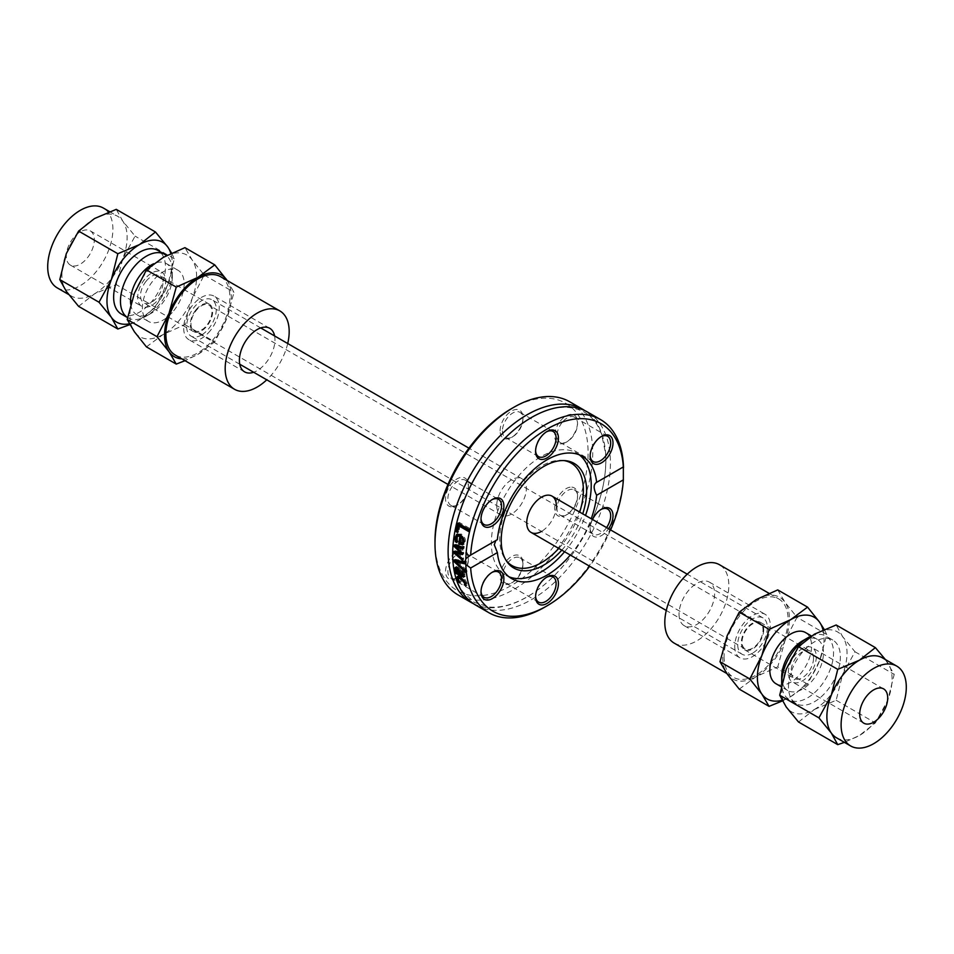 <?xml version="1.0" encoding="UTF-8"?>
<svg xmlns="http://www.w3.org/2000/svg" width="954" height="954" viewBox="0 0 954 954"><rect width="100%" height="100%" fill="white"/><g stroke="black" fill="none" stroke-linecap="round" stroke-linejoin="round"><path stroke-width="0.72" stroke-dasharray="4.77 3.58" d="M201.461 330.048A14.847 8.574 120 0 0 211.168 316.966A14.847 8.574 120 0 0 208.89 305.065A14.847 8.574 120 0 0 194.044 313.639A14.847 8.574 120 0 0 194.044 330.788A14.847 8.574 120 0 0 201.461 330.048M752.539 648.207A14.847 8.574 -60 0 1 745.11 648.935A14.847 8.574 -60 0 1 745.11 631.786A14.847 8.574 -60 0 1 759.956 623.212A14.847 8.574 -60 0 1 762.234 635.114A14.847 8.574 -60 0 1 752.539 648.207M201.461 335.033A20.952 12.104 -60 0 1 190.991 336.07A20.952 12.104 -60 0 1 190.991 311.875A20.952 12.104 -60 0 1 211.943 299.771A20.952 12.104 -60 0 1 215.151 316.561A20.952 12.104 -60 0 1 201.461 335.033M752.539 653.192A20.952 12.104 -60 0 1 742.057 654.229A20.952 12.104 -60 0 1 742.057 630.034A20.952 12.104 -60 0 1 763.009 617.93A20.952 12.104 -60 0 1 766.229 634.72A20.952 12.104 -60 0 1 752.539 653.192M556.361 505.668A20.952 12.104 -60 0 1 541.514 531.39M496.724 505.489A20.952 12.104 120 0 0 501.053 515.088A20.952 12.104 120 0 0 522.017 502.985A20.952 12.104 120 0 0 522.017 478.789A20.952 12.104 120 0 0 505.87 484.405A20.952 12.104 120 0 0 496.724 505.489M569.645 401.741A111.546 64.395 -60 0 1 592.744 452.804A111.546 64.395 -60 0 1 544.054 565.054A111.546 64.395 -60 0 1 458.099 594.938M435 541.18A108.243 62.499 120 0 0 511.535 585.374A108.243 62.499 120 0 0 588.081 452.804A108.243 62.499 120 0 0 511.535 408.61M462.69 572.996A16.17 9.337 -60 0 1 456.978 578.076A16.17 9.337 -60 0 1 445.542 571.47A16.17 9.337 -60 0 1 456.978 551.662A16.17 9.337 -60 0 1 468.402 558.269A16.17 9.337 -60 0 1 462.69 572.996M500.099 430.838A16.17 9.337 -60 0 1 511.535 411.031A16.17 9.337 -60 0 1 522.971 417.637A16.17 9.337 -60 0 1 511.535 437.445A16.17 9.337 -60 0 1 500.099 430.838M571.816 487.124A16.17 9.337 -60 0 1 577.54 495.257A16.17 9.337 -60 0 1 566.104 515.065A16.17 9.337 -60 0 1 555.061 504.821A16.17 9.337 -60 0 1 571.816 487.124M522.971 563.146A16.17 9.337 -60 0 1 511.535 582.942A16.17 9.337 -60 0 1 500.099 576.347A16.17 9.337 -60 0 1 511.535 556.54A16.17 9.337 -60 0 1 522.971 563.146L522.971 564.494A14.525 8.383 120 0 0 519.966 557.84A14.525 8.383 120 0 0 505.441 566.223A14.525 8.383 120 0 0 505.441 582.989A14.525 8.383 120 0 0 512.703 582.274A14.525 8.383 120 0 0 522.971 564.494M560.38 420.976A16.17 9.337 -60 0 1 577.54 422.515A16.17 9.337 -60 0 1 566.104 442.31A16.17 9.337 -60 0 1 555.061 438.9A16.17 9.337 -60 0 1 560.38 420.976M451.254 506.848A16.17 9.337 -60 0 1 451.254 483.976A16.17 9.337 -60 0 1 468.402 485.514A16.17 9.337 -60 0 1 456.978 505.322A16.17 9.337 -60 0 1 451.254 506.848M473.542 603.751A111.546 64.395 120 0 0 527.002 596.989A111.546 64.395 120 0 0 572.15 554.512A111.546 64.395 120 0 0 584.993 410.709M610.596 529.935A108.243 62.499 -60 0 1 589.655 566.235M544.674 607.197A111.546 64.395 120 0 0 623.511 473.506M475.772 605.146A111.546 64.395 120 0 0 531.545 599.613A111.546 64.395 120 0 0 604.419 501.327A111.546 64.395 120 0 0 587.318 411.937M497.38 539.654L495.853 540.536M459.589 577.432L461.223 581.606A109.889 63.453 120 0 0 461.259 581.678L459.673 580.759L458.218 577.981M465.528 584.087L465.755 582.31L460.627 577.468M458.051 576.383L458.504 575.787L461.521 576.586L465.063 579.579L466.995 583.049L467.15 585.076L465.934 584.385M459.995 582.31L461.223 581.606M460.031 582.393L461.259 581.678M465.922 585.792L467.15 585.076M457.395 534.109L461.462 534.085C464.717 536.923 465.934 539.439 465.111 541.633L463.191 544.34M456.811 542.54L457.992 541.86L456.441 540.966L456.179 539.105M456.823 542.444L458.003 541.765A109.889 63.453 120 0 0 457.992 541.86M456.346 540.727L457.526 540.047L458.003 541.765M458.576 535.552L457.515 537.317L457.526 540.047M463.966 540.87L463.644 538.342L462.118 536.494A109.889 63.453 120 0 0 461.259 542.111L463.024 542.492M460.078 542.79L461.259 542.111M457.038 552.557L463.525 557.947A109.889 63.453 120 0 0 463.513 559.593L456.084 553.105M457.371 546.356L463.716 552.509A109.889 63.453 120 0 0 463.632 553.904L462.511 553.678M455.475 545.247A109.889 63.453 -60 0 1 455.559 544.281L464.228 546.499A109.889 63.453 120 0 0 464.038 548.311L462.964 547.99M455.141 551.639A109.889 63.453 -60 0 1 455.165 550.732L461.748 552.044L456.465 546.88M454.378 544.961L455.559 544.281M463.048 547.179L464.228 546.499M462.869 548.979L464.038 548.311M462.547 553.189L463.716 552.509M453.997 551.412L455.165 550.732M462.463 554.584L463.632 553.904M462.356 560.26L463.513 559.593M462.356 558.615L463.525 557.947M459.041 523.698A109.889 63.453 -60 0 1 459.351 522.446L470.549 528.921A109.889 63.453 120 0 0 470.06 530.925L469.129 530.388M458.123 523.162L459.351 522.446M469.32 529.625L470.549 528.921M468.831 531.628L470.06 530.925M457.55 532.511L458.755 531.819L457.789 531.271M460.186 525.225A109.889 63.453 120 0 0 458.755 531.819M456.894 572.197A109.889 63.453 -60 0 1 456.704 571.279L457.586 571.792L455.952 568.286L456.417 566.795L458.242 567.105L460.913 570.17L462.225 574.475L463.656 574.773L462.69 570.432A109.889 63.453 -60 0 1 462.678 570.349L464.121 571.184L464.92 574.129L464.789 576.407L463.835 576.55M461.963 575.608L461.009 575.059M459.995 574.463L457.467 573.008M458.397 568.822L457.348 569.574L458.767 572.472L461.104 573.819L460.281 570.981L458.063 568.501M457.574 573.163L458.767 572.472M461.581 571.076L462.69 570.432M461.032 575.167L462.225 574.475M461.497 571.029L462.678 570.349M459.733 570.85L460.913 570.17M462.94 571.863L464.121 571.184M455.237 567.475L456.417 566.795M456.93 572.173L457.586 571.792M455.511 571.971L456.704 571.279M465.6 570.802L466.78 570.134A109.889 63.453 120 0 0 466.959 571.78L456.215 561.894M465.779 572.46L466.959 571.78M457.193 561.334L466.78 570.134M465.182 563.886L466.339 563.206L465.158 562.967M455.296 560.213A109.889 63.453 -60 0 1 455.237 559.294L466.315 561.381A109.889 63.453 120 0 0 466.339 563.206M454.068 559.974L455.237 559.294M465.147 562.061L466.315 561.381M570.277 555.049A70.62 40.772 120 0 0 591.218 518.749M592.517 519.501A16.17 9.337 120 0 0 590.132 528.945A16.17 9.337 120 0 0 595.856 537.078A16.17 9.337 120 0 0 608.557 528.754M579.34 454.855A70.62 40.772 120 0 0 576.61 453.007A70.62 40.772 120 0 0 522.184 471.932A70.62 40.772 120 0 0 491.358 543.005A70.62 40.772 120 0 0 505.978 575.334A70.62 40.772 120 0 0 508.959 576.776M564.565 551.758A70.62 40.772 120 0 0 585.506 515.446M463.274 572.841A14.525 8.383 120 0 0 468.402 559.616A14.525 8.383 120 0 0 465.397 552.962A14.525 8.383 120 0 0 450.884 561.346A14.525 8.383 120 0 0 450.884 578.112A14.525 8.383 120 0 0 458.135 577.397A14.525 8.383 120 0 0 463.274 572.841M481.019 591.241A14.525 8.383 -60 0 1 481.007 590.598A14.525 8.383 -60 0 1 486.146 577.373A14.525 8.383 -60 0 1 491.274 572.817A14.525 8.383 -60 0 1 491.847 572.507M453.007 506.025A14.525 8.383 120 0 0 458.135 504.642A14.525 8.383 120 0 0 468.402 486.862A14.525 8.383 120 0 0 465.397 480.22A14.525 8.383 120 0 0 450.884 488.603A14.525 8.383 120 0 0 450.884 505.37A14.525 8.383 120 0 0 453.007 506.025M481.019 518.499A14.525 8.383 -60 0 1 481.007 517.843A14.525 8.383 -60 0 1 491.274 500.063A14.525 8.383 -60 0 1 491.847 499.753M502.436 430.838A14.525 8.383 120 0 0 505.441 437.481A14.525 8.383 120 0 0 512.703 436.765A14.525 8.383 120 0 0 522.971 418.985A14.525 8.383 120 0 0 519.966 412.331A14.525 8.383 120 0 0 508.768 416.23A14.525 8.383 120 0 0 502.436 430.838M535.588 450.61A14.525 8.383 -60 0 1 535.576 449.966A14.525 8.383 -60 0 1 545.843 432.186A14.525 8.383 -60 0 1 546.403 431.876M562.133 422.479A14.525 8.383 120 0 0 560.01 442.358A14.525 8.383 120 0 0 567.272 441.642A14.525 8.383 120 0 0 577.54 423.862A14.525 8.383 120 0 0 574.523 417.208A14.525 8.383 120 0 0 562.133 422.479M590.156 455.487A14.525 8.383 -60 0 1 590.132 454.843A14.525 8.383 -60 0 1 595.272 441.607A14.525 8.383 -60 0 1 600.4 437.063A14.525 8.383 -60 0 1 600.972 436.753M572.4 489.307A14.525 8.383 120 0 0 559.116 500.027A14.525 8.383 120 0 0 560.01 515.112A14.525 8.383 120 0 0 567.272 514.397A14.525 8.383 120 0 0 577.54 496.605A14.525 8.383 120 0 0 574.523 489.962A14.525 8.383 120 0 0 572.4 489.307M606.565 527.598A14.525 8.383 -60 0 1 595.272 534.896A14.525 8.383 -60 0 1 593.138 534.24A14.525 8.383 -60 0 1 590.132 527.598A14.525 8.383 -60 0 1 600.4 509.818A14.525 8.383 -60 0 1 600.972 509.508M535.588 596.119A14.525 8.383 -60 0 1 535.576 595.475A14.525 8.383 -60 0 1 545.843 577.695A14.525 8.383 -60 0 1 546.403 577.385M535.576 596.822L535.576 595.475M561.799 550.16A60.388 34.869 120 0 0 582.739 513.848M563.897 460.579A59.172 34.165 120 0 0 562.514 460.4A59.172 34.165 120 0 0 520.657 484.525A59.172 34.165 120 0 0 499.705 538.473A59.172 34.165 120 0 0 505.346 559.438A59.172 34.165 120 0 0 506.18 560.547M558.758 548.407A59.172 34.165 120 0 0 579.698 512.095M171.601 253.072L174.308 258.772L167.809 284.709A46.102 26.617 120 0 0 170.826 253.43M167.809 284.709L155.478 307.283L139.57 319.828A46.102 26.617 120 0 0 167.809 284.709M129.386 323.823A46.102 26.617 120 0 0 139.57 319.828L129.839 324.634M155.478 307.283L116.257 284.638L122.756 258.701L135.074 236.127L122.756 221.054L116.257 209.355M174.308 258.772L135.074 236.127M78.61 306.365L94.529 293.82L116.257 284.638M121.23 313.949A36.669 21.179 120 0 0 152.533 300.629A36.669 21.179 120 0 0 157.911 250.425M122.756 258.701A46.102 26.617 -60 0 1 110.819 279.367A46.102 26.617 -60 0 1 94.529 293.82A46.102 26.617 -60 0 1 71.478 296.11A46.102 26.617 -60 0 1 66.291 291.304A46.102 26.617 -60 0 1 66.291 253.657A46.102 26.617 -60 0 1 94.529 218.538A46.102 26.617 -60 0 1 117.58 216.248A46.102 26.617 -60 0 1 122.756 221.054A46.102 26.617 -60 0 1 122.756 258.701M127.55 317.575A36.669 21.179 120 0 0 128.051 317.885A36.669 21.179 120 0 0 146.391 316.06A36.669 21.179 120 0 0 159.354 304.564A36.669 21.179 120 0 0 172.316 271.151A36.669 21.179 120 0 0 166.497 255.6M57.252 287.893A46.102 26.617 120 0 0 96.604 271.151A46.102 26.617 120 0 0 103.354 208.044M130.734 304.278A29.55 17.065 120 0 0 136.649 314.617A29.55 17.065 120 0 0 151.424 313.162A29.55 17.065 120 0 0 161.87 303.897A29.55 17.065 120 0 0 172.316 276.97A29.55 17.065 120 0 0 166.199 263.447A29.55 17.065 120 0 0 153.737 263.721M73.303 238.011A19.796 11.436 120 0 0 70.393 265.117A19.796 11.436 120 0 0 90.201 253.681A19.796 11.436 120 0 0 90.201 230.82A19.796 11.436 120 0 0 73.303 238.011M173.723 310.742A29.55 17.065 120 0 0 178.052 270.292A29.55 17.065 120 0 0 148.502 287.345A29.55 17.065 120 0 0 148.502 321.462A29.55 17.065 120 0 0 173.723 310.742M144.71 279.236A19.796 11.436 120 0 0 141.8 306.341A19.796 11.436 120 0 0 161.608 294.905A19.796 11.436 120 0 0 161.608 272.045A19.796 11.436 120 0 0 144.71 279.236M134.407 293.295A47.151 27.225 -60 0 1 163.277 257.377A47.151 27.225 -60 0 1 192.148 259.953A47.151 27.225 -60 0 1 192.148 298.459A47.151 27.225 -60 0 1 163.277 334.377A47.151 27.225 -60 0 1 134.407 331.789A47.151 27.225 -60 0 1 134.407 293.295M146.105 281.227A15.836 9.146 -60 0 1 159.628 275.479A15.836 9.146 -60 0 1 159.628 293.76A15.836 9.146 -60 0 1 143.78 302.907A15.836 9.146 -60 0 1 146.105 281.227M146.439 346.874L163.277 334.377L184.933 324.646L192.148 298.459L204.18 275.038L192.148 259.953L184.933 247.646M195.868 309.955A15.836 9.146 120 0 0 193.543 331.634A15.836 9.146 120 0 0 209.391 322.5A15.836 9.146 120 0 0 209.391 304.207A15.836 9.146 120 0 0 195.868 309.955M226.778 279.951L234.004 292.258L226.778 318.445L214.757 341.866L197.907 354.363L185.016 360.695M204.18 275.038L234.004 292.258M184.933 324.646L214.757 341.866M210.357 330.573A25.15 14.513 -60 0 1 188.892 339.696A25.15 14.513 -60 0 1 188.892 310.658A25.15 14.513 -60 0 1 214.042 296.145A25.15 14.513 -60 0 1 210.357 330.573M181.88 358.883A47.151 27.225 120 0 0 197.907 354.363A47.151 27.225 120 0 0 226.778 318.445A47.151 27.225 120 0 0 227.147 280.476M274.609 335.951A25.15 14.513 -60 0 1 266.071 362.735A25.15 14.513 -60 0 1 253.657 372.251M220.541 276.672A45.267 26.128 -60 0 1 213.911 338.634A45.267 26.128 -60 0 1 175.274 355.067M287.714 343.523A45.267 26.128 -60 0 1 273.19 372.859A45.267 26.128 -60 0 1 266.762 379.823M798.522 721.999L814.43 709.454A46.102 26.617 -60 0 1 786.191 706.938A46.102 26.617 -60 0 1 786.191 669.291A46.102 26.617 -60 0 1 814.43 634.171A46.102 26.617 -60 0 1 842.656 636.688L836.157 624.989M814.43 709.454L836.157 700.272L842.656 674.335A46.102 26.617 -60 0 1 814.43 709.454M842.656 674.335L854.987 651.761L842.656 636.688A46.102 26.617 -60 0 1 842.656 674.335M885.395 659.548L894.208 674.406L887.709 700.343L875.39 722.917L859.471 735.462L844.421 742.367M854.987 651.761L894.208 674.406M836.157 700.272L875.39 722.917M788.493 686.785A36.669 21.179 -60 0 1 804.508 649.877A36.669 21.179 -60 0 1 832.77 640.051A36.669 21.179 -60 0 1 832.77 682.396A36.669 21.179 -60 0 1 796.089 703.575A36.669 21.179 -60 0 1 788.493 686.785M836.419 737.752A46.102 26.617 120 0 0 859.471 735.462A46.102 26.617 120 0 0 887.709 700.343A46.102 26.617 120 0 0 887.709 662.696A46.102 26.617 120 0 0 882.522 657.89M811.186 636.163A36.669 21.179 -60 0 1 825.949 636.115A36.669 21.179 -60 0 1 825.949 678.461A36.669 21.179 -60 0 1 789.28 699.64A36.669 21.179 -60 0 1 781.708 684.209M802.576 640.838A29.55 17.065 -60 0 1 817.351 639.383A29.55 17.065 -60 0 1 817.351 673.5A29.55 17.065 -60 0 1 787.801 690.553A29.55 17.065 -60 0 1 781.684 677.03M805.498 632.538A29.55 17.065 -60 0 1 805.498 666.655A29.55 17.065 -60 0 1 775.948 683.708M816.29 656.722A19.796 11.436 -60 0 1 807.656 676.648A19.796 11.436 -60 0 1 792.392 681.955A19.796 11.436 -60 0 1 792.392 659.095A19.796 11.436 -60 0 1 812.2 647.659A19.796 11.436 -60 0 1 816.29 656.722M782.053 700.308A47.151 27.225 120 0 0 790.723 696.623A47.151 27.225 120 0 0 819.593 660.705A47.151 27.225 120 0 0 823.004 629.867M813.5 658.343A15.836 9.146 120 0 0 810.22 651.093A15.836 9.146 120 0 0 794.372 660.24A15.836 9.146 120 0 0 794.372 678.521A15.836 9.146 120 0 0 806.583 674.287A15.836 9.146 120 0 0 813.5 658.343M824.161 629.366L826.808 634.505L819.593 660.705L807.561 684.125L790.723 696.623L782.399 700.928M763.737 629.616A15.836 9.146 -60 0 1 756.82 645.548A15.836 9.146 -60 0 1 744.609 649.793A15.836 9.146 -60 0 1 744.609 631.5A15.836 9.146 -60 0 1 760.457 622.366A15.836 9.146 -60 0 1 763.737 629.616M807.561 684.125L777.749 666.906L784.963 640.706L796.995 617.298L784.963 602.212L777.749 589.906M826.808 634.505L796.995 617.298M739.243 689.134L756.093 676.624L777.749 666.906M734.747 646.347A25.15 14.513 120 0 0 739.958 657.855A25.15 14.513 120 0 0 765.108 643.342A25.15 14.513 120 0 0 765.108 614.304A25.15 14.513 120 0 0 745.73 621.042A25.15 14.513 120 0 0 734.747 646.347M784.963 640.706A47.151 27.225 -60 0 1 756.093 676.624A47.151 27.225 -60 0 1 727.222 674.049A47.151 27.225 -60 0 1 727.222 635.555A47.151 27.225 -60 0 1 756.093 599.637A47.151 27.225 -60 0 1 784.963 602.212A47.151 27.225 -60 0 1 784.963 640.706M679.033 614.173A25.15 14.513 120 0 0 684.245 625.693A25.15 14.513 120 0 0 709.394 611.168A25.15 14.513 120 0 0 709.394 582.131A25.15 14.513 120 0 0 690.016 588.868A25.15 14.513 120 0 0 679.033 614.173M724.086 656.614A45.267 26.128 120 0 0 733.459 677.328A45.267 26.128 120 0 0 778.726 651.2A45.267 26.128 120 0 0 778.726 598.933A45.267 26.128 120 0 0 743.846 611.061A45.267 26.128 120 0 0 724.086 656.614M674.192 643.115A45.267 26.128 120 0 0 719.447 616.976A45.267 26.128 120 0 0 719.447 564.708M458.218 579.364L459.434 578.661M465.779 583.753L466.995 583.049M463.859 580.27L465.063 579.579M460.317 577.289L461.521 576.586M457.3 576.478L458.504 575.787M460.269 534.777L461.462 534.085M463.918 542.325L465.111 541.633M456.262 538.354L457.455 537.662M456.167 570.265L457.348 569.574M461.307 575.322L462.499 574.63M457.061 567.785L458.242 567.105M463.727 574.809L464.92 574.129M463.596 577.098L464.789 576.407M759.956 623.212L208.89 305.065M745.11 648.935L194.044 330.788M763.009 617.93L687.238 574.177M522.017 478.789L468.939 448.153M260.704 327.926L211.943 299.771M742.057 654.229L666.286 610.477M501.053 515.088L447.975 484.441M239.752 364.225L190.991 336.07M469.129 555.848L496.569 540.012M458.457 575.811L457.252 576.502M457.956 533.668L456.763 534.359M464.634 576.526L463.441 577.218M595.952 482.629L623.391 466.792M505.978 575.334L511.69 578.625M576.61 453.007L582.322 456.31M468.402 559.616L468.402 558.269M458.135 577.397L456.978 578.076M450.884 578.112L484.012 597.252M465.397 552.962L498.537 572.102M468.402 486.862L468.402 485.514M458.135 504.642L456.978 505.322M450.884 505.37L484.012 524.497M465.397 480.22L467.114 481.21M471.67 483.833L498.537 499.347M522.971 418.985L522.971 417.637M512.703 436.765L511.535 437.445M505.441 437.481L538.581 456.62M519.966 412.331L553.105 431.47M577.54 423.862L577.54 422.515M567.272 441.642L566.104 442.31M560.01 442.358L593.138 461.486M574.523 417.208L607.662 436.336M577.54 496.605L577.54 495.257M567.272 514.397L566.104 515.065M560.01 515.112L593.138 534.24M574.523 489.962L607.662 509.09M481.007 590.598L481.007 591.945M491.274 572.817L492.443 572.138M481.007 517.843L481.007 519.191M491.274 500.063L492.443 499.395M535.576 449.966L535.576 451.314M545.843 432.186L547.012 431.506M590.132 454.843L590.132 456.191M600.4 437.063L601.569 436.383M590.132 527.598L590.132 528.945M600.4 509.818L601.569 509.138M512.703 582.274L511.535 582.942M505.441 582.989L538.581 602.117M519.966 557.84L553.105 576.967M545.843 577.695L547.012 577.015M466.876 493.731C456.25 517.915 451.612 540.322 452.995 560.964C454.009 573.628 457.288 583.896 462.833 591.742L474.376 602.427L489.426 607.042C500.862 608.02 513.479 604.597 527.288 596.763C543.601 587.223 558.555 573.139 572.15 554.512M486.385 459.935C502.102 438.518 519.298 423.254 537.973 414.155C554.966 405.784 570.385 405.092 584.253 412.08C591.945 416.516 597.705 423.826 601.533 433.975L605.528 453.174C606.971 473.888 602.356 496.402 591.671 520.717M505.346 559.438L506.979 561.739M562.514 460.4L565.328 460.663M68.605 294.452L71.478 296.11M109.579 211.633L117.58 216.248M172.316 276.97L172.316 271.151M151.424 313.162L146.391 316.06M136.649 314.617L148.502 321.462M166.199 263.447L178.052 270.292M70.393 265.117L141.8 306.341M90.201 230.82L161.608 272.045M209.391 304.207L159.628 275.479M193.543 331.634L143.78 302.907M269.755 328.307L214.042 296.145M244.606 371.869L188.892 339.696M832.77 640.051L825.949 636.115M796.089 703.575L789.28 699.64M817.351 639.383L811.46 635.984M787.801 690.553L781.171 686.725M883.607 688.883L812.2 647.659M863.799 723.18L792.392 681.955M744.609 649.793L794.372 678.521M760.457 622.366L810.22 651.093M684.245 625.693L739.958 657.855M709.394 582.131L765.108 614.304M726.841 673.512L733.459 677.328M768.984 593.305L778.726 598.933"/><path stroke-width="1.43" d="M541.514 531.39A20.952 12.104 -60 0 1 531.068 532.415A20.952 12.104 -60 0 1 526.727 522.816A20.952 12.104 -60 0 1 535.874 501.732A20.952 12.104 -60 0 1 552.02 496.116A20.952 12.104 -60 0 1 556.361 505.668M471.228 602.511L458.099 594.938A111.546 64.395 -60 0 1 435 543.875A111.546 64.395 -60 0 1 513.872 407.263A111.546 64.395 -60 0 1 569.645 401.741L582.763 409.314A111.546 64.395 120 0 0 496.807 439.198A111.546 64.395 120 0 0 448.118 551.448A111.546 64.395 120 0 0 471.228 602.511A111.546 64.395 120 0 0 473.542 603.751M513.872 407.263L511.535 408.61A108.243 62.499 120 0 0 435 541.18L435 543.875M584.993 410.709A111.546 64.395 120 0 0 582.763 409.314M589.655 566.235A108.243 62.499 -60 0 1 547.012 605.85A108.243 62.499 -60 0 1 470.668 568.012L465.838 564.541L465.337 561.393L465.838 558.734L470.668 555.073A108.243 62.499 -60 0 1 547.012 429.085A108.243 62.499 -60 0 1 623.344 466.935L623.344 479.862A108.243 62.499 -60 0 1 610.596 529.935M465.838 564.541A111.546 64.395 120 0 0 488.901 612.718A111.546 64.395 120 0 0 544.674 607.197L547.012 605.85M462.344 559.664A111.546 64.395 120 0 0 462.356 560.26L453.961 552.938A111.546 64.395 -60 0 1 453.997 551.412L460.579 552.724L454.259 546.535A111.546 64.395 -60 0 1 454.378 544.961L463.048 547.179A111.546 64.395 120 0 0 462.869 548.979L456.203 547.036L462.547 553.189A111.546 64.395 120 0 0 462.463 554.584L455.869 553.225L462.356 558.615A111.546 64.395 120 0 0 462.344 559.664M623.344 479.862L596.632 495.281C593.34 488.615 593.34 484.31 596.632 482.354L623.344 466.935L623.511 467.698A111.546 64.395 120 0 0 600.448 419.522L587.318 411.937A111.546 64.395 120 0 0 501.363 441.821A111.546 64.395 120 0 0 452.673 554.083A111.546 64.395 120 0 0 475.772 605.146L488.901 612.718M600.448 419.522A111.546 64.395 120 0 0 515.649 448.189A111.546 64.395 120 0 0 465.838 558.734M465.6 570.802A111.546 64.395 120 0 0 465.779 572.46L454.187 561.763A111.546 64.395 -60 0 1 454.068 559.974L465.147 562.061A111.546 64.395 120 0 0 465.182 563.886L456.024 562.013L465.6 570.802M463.596 577.098L455.809 573.437A111.546 64.395 -60 0 1 455.511 571.971L456.394 572.483L454.772 568.966L455.237 567.475L457.061 567.785L459.733 570.85L461.032 575.167L462.463 575.453L461.509 571.112A111.546 64.395 -60 0 1 461.497 571.029L462.94 571.863L463.441 577.218M461.307 575.322L463.704 574.666M456.227 531.748A111.546 64.395 -60 0 1 458.123 523.162L469.32 529.625A111.546 64.395 120 0 0 468.831 531.628L458.957 525.928A111.546 64.395 120 0 0 457.55 532.511L456.227 531.748L457.431 531.056A109.889 63.453 -60 0 1 459.041 523.698M455.022 537.662L456.763 534.359L460.269 534.777C463.441 537.412 464.658 539.928 463.918 542.325L462.571 544.829L458.791 543.887A111.546 64.395 -60 0 1 459.84 536.565L458.373 536.041L456.799 536.804L456.823 542.444A111.546 64.395 120 0 0 456.811 542.54L455.273 541.645L455.022 537.662L456.215 536.971L457.395 534.109M464.61 584.23L464.538 583.013L460.687 578.756L458.385 578.136L458.218 579.364L459.995 582.31A111.546 64.395 120 0 0 460.031 582.393L458.433 581.475L457.002 578.684L457.3 576.478L460.317 577.289L463.859 580.27L465.779 583.753L465.922 585.792L464.324 584.874A111.546 64.395 -60 0 1 464.3 584.802L465.731 583.586M470.668 555.073L497.38 539.654A70.62 40.772 120 0 1 530.519 472.564A70.62 40.772 120 0 1 582.322 456.31A70.62 40.772 120 0 1 596.632 482.354L595.952 482.629M495.853 540.536L494.267 544.686L497.38 552.581L470.668 568.012M460.627 577.468L458.385 578.136M465.934 584.385L465.564 584.17A109.889 63.453 -60 0 1 465.528 584.087L465.838 583.514M457.002 578.684L458.218 577.981L458.504 575.787M458.433 581.475L459.089 581.093M457.634 580.151L458.349 579.746M464.3 584.802L465.528 584.087M464.324 584.874L465.564 584.17M463.751 544.15L459.959 543.208A109.889 63.453 -60 0 1 461.032 535.874L458.993 535.385L457.383 536.243M458.791 543.887L459.959 543.208M459.84 536.565L461.032 535.874M456.203 539.415L456.215 536.971M455.273 541.645L456.406 541.001M461.843 543.172L462.773 541.55L462.451 539.034L460.913 537.185A111.546 64.395 120 0 0 460.078 542.79L462.01 543.088L463.99 540.691M462.165 542.981L463.024 542.492M462.451 539.034L463.465 538.45M462.63 536.911L460.913 537.185M462.511 553.678L457.038 552.557L455.869 553.225M462.964 547.99L457.371 546.356L456.203 547.036M456.465 546.88L455.428 545.855A109.889 63.453 -60 0 1 455.475 545.247M456.084 553.105L455.13 552.271A109.889 63.453 -60 0 1 455.141 551.639M454.259 546.535L455.428 545.855M460.579 552.724L461.509 552.187M453.961 552.938L455.13 552.271M458.957 525.928L460.186 525.225L469.129 530.388M457.467 573.008L457.002 572.746A109.889 63.453 -60 0 1 456.894 572.197M464.789 576.407L461.963 575.608M461.009 575.059L459.995 574.463M462.499 574.63L463.656 574.773L462.499 574.63M456.668 570.313L456.417 566.795M458.552 568.727L457.348 569.574M459.911 574.511L457.371 569.407L456.167 570.265L457.574 573.163L459.911 574.511L460.758 574.022M458.397 568.822L456.167 570.265M455.487 571.005L456.227 570.575M455.809 573.437L457.002 572.746M456.024 562.013L457.193 561.334L465.158 562.967M456.215 561.894L455.356 561.083A109.889 63.453 -60 0 1 455.296 560.213M454.187 561.763L455.356 561.083M498.155 497.857A16.17 9.337 120 0 0 492.443 499.395A16.17 9.337 120 0 0 481.007 519.191A16.17 9.337 120 0 0 498.155 520.729A16.17 9.337 120 0 0 498.155 497.857M607.293 457.717A16.17 9.337 120 0 0 612.611 439.794A16.17 9.337 120 0 0 601.569 436.383A16.17 9.337 120 0 0 590.132 456.191A16.17 9.337 120 0 0 607.293 457.717M558.436 438.113A16.17 9.337 120 0 0 547.012 431.506A16.17 9.337 120 0 0 535.576 451.314A16.17 9.337 120 0 0 547.012 457.92A16.17 9.337 120 0 0 558.436 438.113M497.38 552.581A70.62 40.772 120 0 0 511.69 578.625A70.62 40.772 120 0 0 570.277 555.049M591.218 518.749A70.62 40.772 120 0 0 596.632 495.281M486.719 577.218A16.17 9.337 120 0 0 481.007 591.945A16.17 9.337 120 0 0 492.443 598.552A16.17 9.337 120 0 0 503.879 578.744A16.17 9.337 120 0 0 492.443 572.138A16.17 9.337 120 0 0 486.719 577.218M608.557 528.754A16.17 9.337 120 0 0 612.396 511.833A16.17 9.337 120 0 0 601.569 509.138A16.17 9.337 120 0 0 592.517 519.501M535.576 596.822A16.17 9.337 120 0 0 547.012 603.429A16.17 9.337 120 0 0 558.436 583.621A16.17 9.337 120 0 0 547.012 577.015A16.17 9.337 120 0 0 535.576 596.822M508.959 576.776A70.62 40.772 120 0 0 564.565 551.758M585.506 515.446A70.62 40.772 120 0 0 579.34 454.855M491.847 572.507A14.525 8.383 -60 0 1 498.537 572.102A14.525 8.383 -60 0 1 496.414 591.981A14.525 8.383 -60 0 1 484.012 597.252A14.525 8.383 -60 0 1 481.019 591.241M491.847 499.753A14.525 8.383 -60 0 1 496.414 498.692A14.525 8.383 -60 0 1 498.537 499.347A14.525 8.383 -60 0 1 499.419 514.433A14.525 8.383 -60 0 1 486.146 525.153A14.525 8.383 -60 0 1 484.012 524.497A14.525 8.383 -60 0 1 481.019 518.499M546.403 431.876A14.525 8.383 -60 0 1 553.105 431.47A14.525 8.383 -60 0 1 556.11 438.113A14.525 8.383 -60 0 1 549.766 452.721A14.525 8.383 -60 0 1 538.581 456.62A14.525 8.383 -60 0 1 535.588 450.61M600.972 436.753A14.525 8.383 -60 0 1 607.662 436.336A14.525 8.383 -60 0 1 605.54 456.215A14.525 8.383 -60 0 1 593.138 461.486A14.525 8.383 -60 0 1 590.156 455.487M600.972 509.508A14.525 8.383 -60 0 1 605.54 508.434A14.525 8.383 -60 0 1 607.662 509.09A14.525 8.383 -60 0 1 606.565 527.598M546.403 577.385A14.525 8.383 -60 0 1 553.105 576.967A14.525 8.383 -60 0 1 556.11 583.621A14.525 8.383 -60 0 1 549.766 598.23A14.525 8.383 -60 0 1 538.581 602.117A14.525 8.383 -60 0 1 535.588 596.119M582.739 513.848A60.388 34.869 120 0 0 565.328 460.663A60.388 34.869 120 0 0 522.601 485.276A60.388 34.869 120 0 0 501.22 540.346A60.388 34.869 120 0 0 506.979 561.739A60.388 34.869 120 0 0 561.799 550.16M506.18 560.547A59.172 34.165 120 0 0 558.758 548.407M579.698 512.095A59.172 34.165 120 0 0 563.897 460.579M155.478 232.001L167.809 247.062A46.102 26.617 120 0 0 139.57 244.546L155.478 232.001L116.257 209.355L94.529 218.538L78.61 231.083L66.291 253.657L59.792 279.594L66.291 291.304L78.61 306.365L117.843 329.011L111.344 317.312A46.102 26.617 120 0 0 129.386 323.823M170.826 253.43A46.102 26.617 120 0 0 167.809 247.062L171.601 253.072M129.839 324.634L117.843 329.011M111.344 317.312L99.013 302.239L111.344 279.665A46.102 26.617 120 0 0 111.344 317.312M111.344 279.665L117.843 253.728L139.57 244.546A46.102 26.617 120 0 0 111.344 279.665M117.843 253.728L78.61 231.083M99.013 302.239L59.792 279.594M166.497 255.6A36.669 21.179 120 0 0 164.72 254.36L157.911 250.425A36.669 21.179 120 0 0 121.23 271.604A36.669 21.179 120 0 0 121.23 313.949L127.55 317.599M164.72 254.36A36.669 21.179 120 0 0 128.301 275.098A36.669 21.179 120 0 0 127.55 317.575M109.579 211.633L103.354 208.044A46.102 26.617 120 0 0 57.252 234.66A46.102 26.617 120 0 0 57.252 287.893L68.605 294.452M153.737 263.721A29.55 17.065 120 0 0 130.734 304.278M214.757 264.866L184.933 247.646L163.277 257.377L146.439 269.875L134.407 293.295L127.192 319.495L134.407 331.789L146.439 346.874L176.251 364.094L169.037 351.787L157.005 336.702L169.037 313.294L176.251 287.094L197.907 277.375L214.757 264.866L227.159 280.488A47.151 27.225 120 0 0 226.778 279.951A47.151 27.225 120 0 0 197.907 277.375A47.151 27.225 120 0 0 169.037 313.294A47.151 27.225 120 0 0 169.037 351.787A47.151 27.225 120 0 0 181.88 358.883M146.439 269.875L176.251 287.094M127.192 319.495L157.005 336.702M185.016 360.695L176.251 364.094M253.657 372.251A25.15 14.513 -60 0 1 244.606 371.869A25.15 14.513 -60 0 1 244.606 342.832A25.15 14.513 -60 0 1 269.755 328.307A25.15 14.513 -60 0 1 274.609 335.951M266.762 379.823A45.267 26.128 -60 0 1 234.553 389.292L175.274 355.067A45.267 26.128 -60 0 1 175.274 302.8A45.267 26.128 -60 0 1 220.541 276.672L279.808 310.885A45.267 26.128 -60 0 1 287.714 343.523M234.553 389.292A45.267 26.128 -60 0 1 234.553 337.024A45.267 26.128 -60 0 1 279.808 310.885M875.39 647.635L836.157 624.989L814.43 634.171L798.522 646.717L786.191 669.291L779.692 695.227L786.191 706.938L798.522 721.999L837.743 744.645L831.244 732.946L818.926 717.873L831.244 695.299L837.743 669.362L859.471 660.18L875.39 647.635L885.395 659.548M798.522 646.717L837.743 669.362M779.692 695.227L818.926 717.873M844.421 742.367L837.743 744.645M896.748 666.107L882.522 657.89A46.102 26.617 120 0 0 859.471 660.18A46.102 26.617 120 0 0 831.244 695.299A46.102 26.617 120 0 0 826.879 716.645A46.102 26.617 120 0 0 831.244 732.946A46.102 26.617 120 0 0 836.419 737.752L850.646 745.956A46.102 26.617 -60 0 1 841.106 724.849A46.102 26.617 -60 0 1 861.223 678.461A46.102 26.617 -60 0 1 896.748 666.107A46.102 26.617 -60 0 1 896.748 719.34A46.102 26.617 -60 0 1 850.646 745.956M781.708 684.209A36.669 21.179 -60 0 1 781.684 682.849A36.669 21.179 -60 0 1 807.609 637.94A36.669 21.179 -60 0 1 811.186 636.163M781.684 682.849L781.684 677.03A29.55 17.065 -60 0 1 802.576 640.838L807.609 637.94M887.697 697.946A19.796 11.436 -60 0 1 879.063 717.873A19.796 11.436 -60 0 1 863.799 723.18A19.796 11.436 -60 0 1 863.799 700.319A19.796 11.436 -60 0 1 883.607 688.883A19.796 11.436 -60 0 1 887.697 697.946M781.171 686.725L775.948 683.708A29.55 17.065 -60 0 1 769.83 670.185A29.55 17.065 -60 0 1 782.721 640.456A29.55 17.065 -60 0 1 805.498 632.538L811.46 635.984M823.004 629.867A47.151 27.225 120 0 0 819.593 622.211A47.151 27.225 120 0 0 790.723 619.623A47.151 27.225 120 0 0 761.852 655.541A47.151 27.225 120 0 0 761.852 694.047A47.151 27.225 120 0 0 782.053 700.308M782.399 700.928L769.067 706.354L761.852 694.047L749.82 678.962L761.852 655.541L769.067 629.354L790.723 619.623L807.561 607.126L819.593 622.211L824.161 629.366M807.561 607.126L777.749 589.906L756.093 599.637L739.243 612.134L727.222 635.555L719.996 661.742L727.222 674.049L739.243 689.134L769.067 706.354M769.067 629.354L739.243 612.134M749.82 678.962L719.996 661.742M768.984 593.305L719.447 564.708A45.267 26.128 120 0 0 684.567 576.836A45.267 26.128 120 0 0 664.807 622.39A45.267 26.128 120 0 0 674.192 643.115L726.841 673.512M464.538 583.013L465.325 582.56M460.687 578.756L461.688 578.184M459.554 544.329L460.734 543.649M454.986 539.785L456.179 539.105M462.773 541.55L463.966 540.87M459.101 571.673L459.9 571.207M462.475 574.081L463.441 573.521M454.772 568.966L455.952 568.286M461.557 576.753L462.75 576.061M687.238 574.177L552.02 496.116M468.939 448.153L260.704 327.926M666.286 610.477L531.068 532.415M447.975 484.441L239.752 364.225M456.37 569.192L457.55 568.512M463.537 574.88L462.344 575.572M467.114 481.21L471.67 483.833"/></g></svg>
